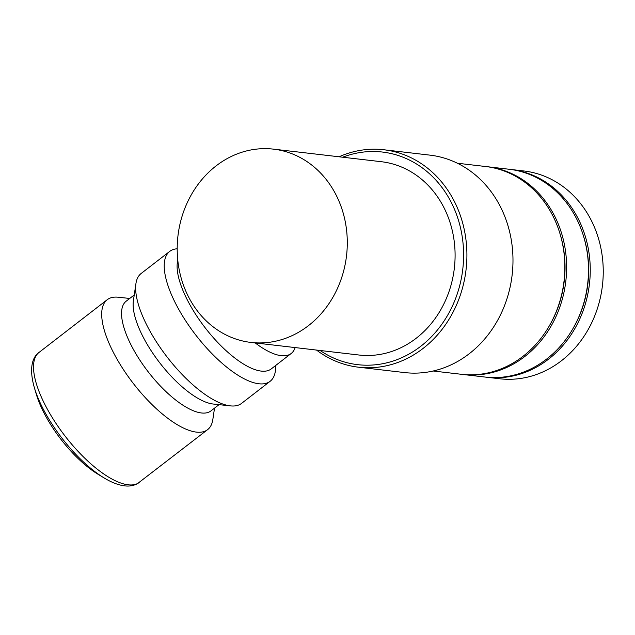 <?xml version="1.0" encoding="UTF-8"?>
<svg xmlns="http://www.w3.org/2000/svg" width="635" height="635" viewBox="0 0 635 635"><rect width="100%" height="100%" fill="white"/><g stroke="black" fill="none" stroke-linecap="round" stroke-linejoin="round"><path stroke-width="0.95" d="M485.839 377.142A104.592 91.234 -83.4 0 0 486.72 377.246L499.721 378.762A104.592 91.234 -83.4 0 0 589.034 327.985A104.592 91.234 -83.4 0 0 588.629 215.495A104.592 91.234 -83.4 0 0 523.931 170.982L510.929 169.466A104.592 91.234 -83.4 0 0 510.048 169.37M486.72 377.246A104.592 91.234 -83.4 0 0 576.04 326.477A104.592 91.234 -83.4 0 0 575.635 213.979A104.592 91.234 -83.4 0 0 510.929 169.466M316.524 350.068A109.458 95.48 -83.4 0 0 358.569 367.213A109.458 95.48 -83.4 0 0 452.041 314.079A109.458 95.48 -83.4 0 0 451.612 196.35A109.458 95.48 -83.4 0 0 383.897 149.765A109.458 95.48 -83.4 0 0 339.042 156.789M320.159 350.496A107.029 93.361 -83.4 0 0 436.562 331.065A107.029 93.361 -83.4 0 0 448.643 197.588A107.029 93.361 -83.4 0 0 342.678 157.21M358.569 367.213L404.638 372.578A109.458 95.48 -83.4 0 0 498.11 319.445A109.458 95.48 -83.4 0 0 497.689 201.716A109.458 95.48 -83.4 0 0 429.974 155.138L383.897 149.765M433.165 371.007L461.32 374.285A104.592 91.234 -83.4 0 0 550.64 323.517A104.592 91.234 -83.4 0 0 550.235 211.018A104.592 91.234 -83.4 0 0 485.529 166.505L457.375 163.227M549.013 326.406A102.767 89.646 -83.4 0 0 559.864 233.267M462.209 374.388A104.592 91.234 -83.4 0 0 463.098 374.491L484.95 377.039A104.592 91.234 -83.4 0 0 574.27 326.271A104.592 91.234 -83.4 0 0 573.865 213.773A104.592 91.234 -83.4 0 0 509.159 169.259L487.307 166.711A104.592 91.234 -83.4 0 0 486.418 166.616M463.098 374.491A104.592 91.234 -83.4 0 0 552.41 323.723A104.592 91.234 -83.4 0 0 552.005 211.225A104.592 91.234 -83.4 0 0 487.307 166.711M572.643 329.152A102.767 89.646 -83.4 0 0 583.494 236.022M177.792 260.302A72.969 27.146 52.3 0 0 191.191 307.03A72.969 27.146 52.3 0 0 271.264 368.895L291.219 353.465A72.969 27.146 52.3 0 0 295.14 347.575M255.206 342.924A72.969 27.146 52.3 0 0 291.219 353.465M177.197 248.793A82.098 30.543 52.3 0 0 169.72 251.397A82.098 30.543 52.3 0 0 180.062 311.698A82.098 30.543 52.3 0 0 270.145 381.286A82.098 30.543 52.3 0 0 275.622 368.356L275.757 365.419M169.72 251.397L141.145 273.487A82.098 30.543 52.3 0 0 135.938 283.559A82.098 30.543 52.3 0 0 151.479 333.788A82.098 30.543 52.3 0 0 230.513 405.884A82.098 30.543 52.3 0 0 241.562 403.384L270.145 381.286M135.938 283.559L133.382 300.736A69.326 25.789 52.3 0 0 146.502 343.154A69.326 25.789 52.3 0 0 213.241 404.035L230.513 405.884M134.239 294.965L126.19 301.188A69.326 25.789 52.3 0 0 134.922 352.108A69.326 25.789 52.3 0 0 210.987 410.877L219.043 404.654M129.723 298.458L118.253 297.228A82.098 30.543 52.3 0 0 107.204 299.728A82.098 30.543 52.3 0 0 117.538 360.029A82.098 30.543 52.3 0 0 207.629 429.625A82.098 30.543 52.3 0 0 212.828 419.552L214.527 408.146M104.013 477.877A79.05 29.416 52.3 0 1 46.974 415.901A79.05 29.416 52.3 0 1 34.409 387.85L36.425 394.597A69.929 26.019 52.3 0 0 47.53 419.41A69.929 26.019 52.3 0 0 97.988 474.234L104.013 477.877C111.403 482.386 118.253 485.045 124.571 485.854C129.373 486.45 133.675 485.711 137.485 483.632L207.629 429.625M273.502 149.146L381.31 161.711A97.298 84.868 96.6 0 1 441.5 203.113A97.298 84.868 96.6 0 1 441.881 307.761A97.298 84.868 96.6 0 1 358.791 354.997L250.984 342.432A97.298 84.868 -83.4 0 0 334.073 295.204A97.298 84.868 -83.4 0 0 333.692 190.556A97.298 84.868 -83.4 0 0 273.502 149.146A97.298 84.868 -83.4 0 0 190.421 196.382A97.298 84.868 -83.4 0 0 190.794 301.03A97.298 84.868 -83.4 0 0 250.984 342.432M34.409 387.85C28.758 368.308 32.393 357.092 39.021 352.433A82.098 30.543 52.3 0 0 49.363 412.734A82.098 30.543 52.3 0 0 128.159 484.807A82.098 30.543 52.3 0 0 139.446 482.33M39.021 352.433L107.204 299.728"/></g></svg>
